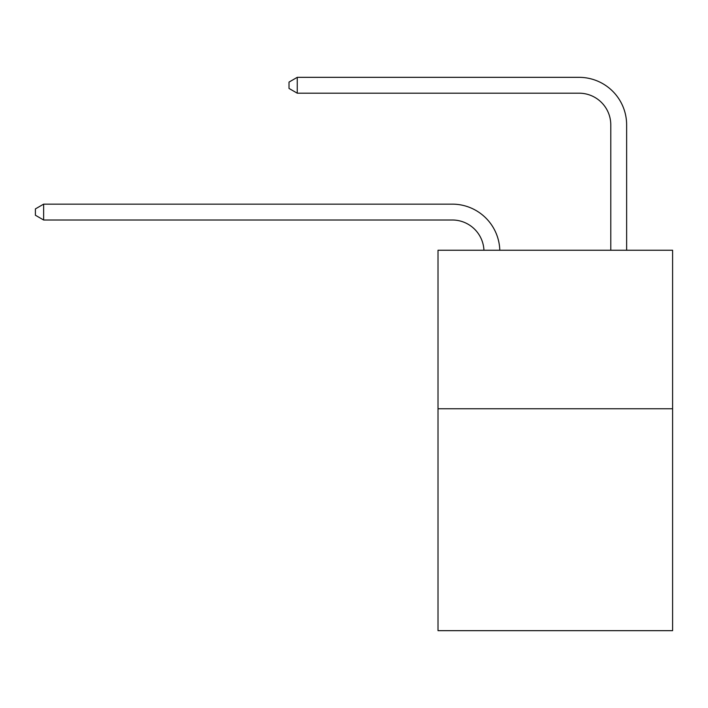 <?xml version="1.0" encoding="UTF-8"?>
<svg xmlns="http://www.w3.org/2000/svg" width="708" height="708" viewBox="0 0 708 708"><rect width="100%" height="100%" fill="white"/><g stroke="black" fill="none" stroke-linecap="round" stroke-linejoin="round"><path stroke-width="1.06" d="M672.6 408.746L672.6 630.66L438.013 630.66L438.013 250.243L672.6 250.243L672.6 408.746L438.013 408.746M452.27 220.002A31.701 31.701 0 0 1 483.945 250.243A31.701 31.701 0 0 0 452.27 220.002A31.701 31.701 0 0 1 483.945 250.243A31.701 31.701 0 0 0 452.27 220.002A31.701 31.701 0 0 1 483.945 250.243A31.701 31.701 0 0 0 452.27 220.002A31.701 31.701 0 0 1 483.945 250.243A31.701 31.701 0 0 0 452.27 220.002A31.701 31.701 0 0 1 483.945 250.243A31.701 31.701 0 0 0 452.27 220.002A31.701 31.701 0 0 1 483.945 250.243A31.701 31.701 0 0 0 452.27 220.002A31.701 31.701 0 0 1 483.945 250.243A31.701 31.701 0 0 0 452.27 220.002A31.701 31.701 0 0 1 483.945 250.243A31.701 31.701 0 0 0 452.27 220.002A31.701 31.701 0 0 1 483.945 250.243A31.701 31.701 0 0 0 452.27 220.002A31.701 31.701 0 0 1 483.945 250.243A31.701 31.701 0 0 0 452.27 220.002A31.701 31.701 0 0 1 483.945 250.243A31.701 31.701 0 0 0 452.27 220.002A31.701 31.701 0 0 1 483.945 250.243A31.701 31.701 0 0 0 452.27 220.002A31.701 31.701 0 0 1 483.945 250.243A31.701 31.701 0 0 0 452.27 220.002A31.701 31.701 0 0 1 483.945 250.243A31.701 31.701 0 0 0 452.27 220.002A31.701 31.701 0 0 1 483.945 250.243A31.701 31.701 0 0 0 452.27 220.002A31.701 31.701 0 0 1 483.945 250.243A31.701 31.701 0 0 0 452.27 220.002A31.701 31.701 0 0 1 483.945 250.243A31.701 31.701 0 0 0 452.27 220.002A31.701 31.701 0 0 1 483.945 250.243A31.701 31.701 0 0 0 452.27 220.002L43.639 220.002L35.4 215.241L35.4 208.904L43.639 204.143L452.27 204.143A47.551 47.551 0 0 1 499.804 250.243M610.783 250.243L610.783 124.891A31.701 31.701 0 0 0 579.082 93.191L297.254 93.191L289.014 88.438L289.014 82.093L297.254 77.34L579.082 77.34A47.551 47.551 0 0 1 626.633 124.891L626.633 250.243M43.639 220.002L43.639 204.143L452.27 204.143M610.783 124.891A31.701 31.701 0 0 0 579.082 93.191A31.701 31.701 0 0 1 610.783 124.891A31.701 31.701 0 0 0 579.082 93.191A31.701 31.701 0 0 1 610.783 124.891A31.701 31.701 0 0 0 579.082 93.191A31.701 31.701 0 0 1 610.783 124.891A31.701 31.701 0 0 0 579.082 93.191A31.701 31.701 0 0 1 610.783 124.891A31.701 31.701 0 0 0 579.082 93.191A31.701 31.701 0 0 1 610.783 124.891A31.701 31.701 0 0 0 579.082 93.191A31.701 31.701 0 0 1 610.783 124.891A31.701 31.701 0 0 0 579.082 93.191A31.701 31.701 0 0 1 610.783 124.891A31.701 31.701 0 0 0 579.082 93.191A31.701 31.701 0 0 1 610.783 124.891A31.701 31.701 0 0 0 579.082 93.191A31.701 31.701 0 0 1 610.783 124.891A31.701 31.701 0 0 0 579.082 93.191A31.701 31.701 0 0 1 610.783 124.891A31.701 31.701 0 0 0 579.082 93.191A31.701 31.701 0 0 1 610.783 124.891A31.701 31.701 0 0 0 579.082 93.191A31.701 31.701 0 0 1 610.783 124.891A31.701 31.701 0 0 0 579.082 93.191A31.701 31.701 0 0 1 610.783 124.891A31.701 31.701 0 0 0 579.082 93.191A31.701 31.701 0 0 1 610.783 124.891A31.701 31.701 0 0 0 579.082 93.191A31.701 31.701 0 0 1 610.783 124.891A31.701 31.701 0 0 0 579.082 93.191A31.701 31.701 0 0 1 610.783 124.891A31.701 31.701 0 0 0 579.082 93.191A31.701 31.701 0 0 1 610.783 124.891A31.701 31.701 0 0 0 579.082 93.191M297.254 93.191L297.254 77.34L579.082 77.34"/></g></svg>
